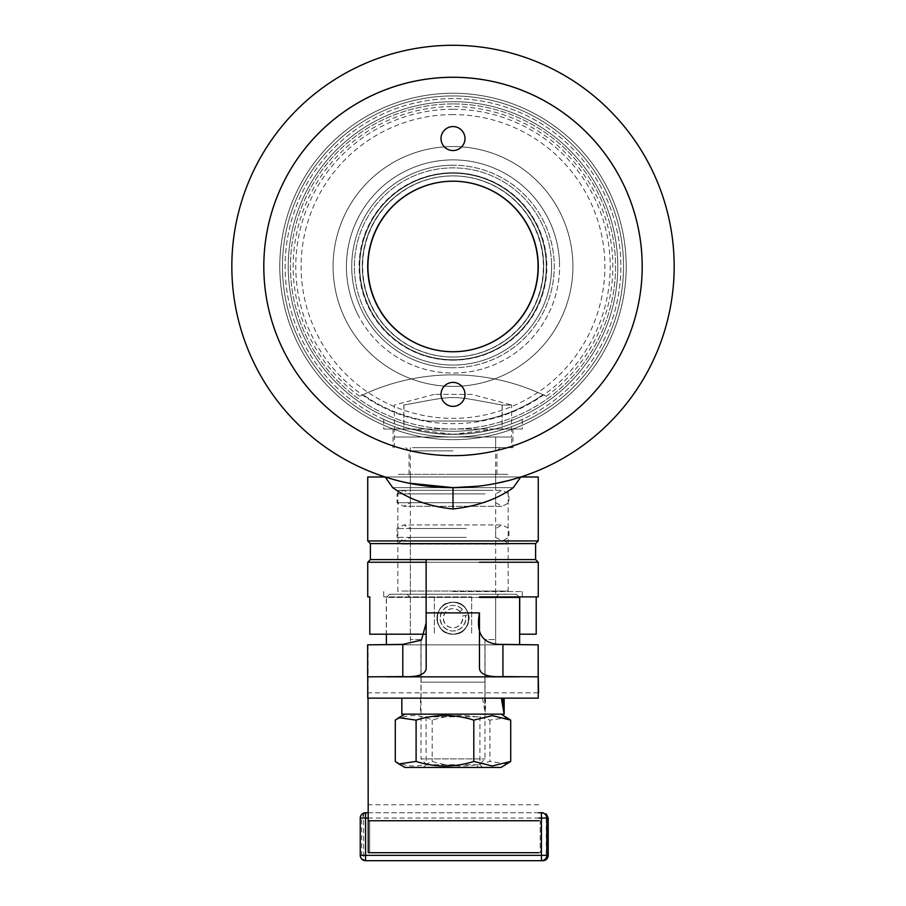 <?xml version="1.0" encoding="UTF-8"?>
<svg xmlns="http://www.w3.org/2000/svg" width="906" height="906" viewBox="0 0 906 906"><rect width="100%" height="100%" fill="white"/><g stroke="black" fill="none" stroke-linecap="round" stroke-linejoin="round"><path stroke-width="0.68" stroke-dasharray="4.53 3.4" d="M427.394 421.018L478.515 421.018L427.394 421.018A156.647 156.647 -90 0 1 363.034 394.744A213.182 213.182 90 0 1 542.875 394.744L546.261 396.33L542.966 394.744A156.647 156.647 90 0 1 478.606 421.018L427.485 421.018L478.606 421.018M542.966 394.744A213.182 213.182 -90 0 0 363.125 394.744L359.739 396.33L363.034 394.744M427.485 421.018A156.647 156.647 90 0 1 363.125 394.744M478.515 421.018A156.647 156.647 -90 0 0 542.875 394.744M452.807 360.158A93.68 93.68 -90 0 0 533.94 219.626A93.68 93.68 -90 0 0 371.675 219.626A93.68 93.68 -90 0 0 452.807 360.158M453.193 360.158A93.68 93.68 90 0 1 372.06 219.626A93.68 93.68 90 0 1 534.325 219.626A93.68 93.68 90 0 1 453.193 360.158M452.898 351.743A85.266 85.266 90 0 1 367.53 266.466A85.266 85.266 90 0 1 452.898 181.2A85.266 85.266 0 0 1 479.297 347.587A85.266 85.266 0 0 1 376.964 305.062A85.266 85.266 0 0 1 457.598 181.325A85.266 85.266 0 0 1 524.438 313.023A85.266 85.266 0 0 1 376.964 305.062M453 351.743A85.266 85.266 0 0 1 379.15 223.839A85.266 85.266 0 0 1 526.85 223.839A85.266 85.266 0 0 1 453 351.743A85.266 85.266 0 0 0 526.85 223.839A85.266 85.266 0 0 0 379.15 223.839A85.266 85.266 0 0 0 453 351.743A85.266 85.266 -90 0 0 538.47 266.466A85.266 85.266 -90 0 0 453 181.2A85.266 85.266 0 0 0 367.734 267.361A85.266 85.266 0 0 0 454.778 351.721A85.266 85.266 0 0 0 538.232 263.805A85.266 85.266 0 0 0 408.074 193.997A85.266 85.266 0 0 0 412.694 341.619A85.266 85.266 0 0 0 538.232 263.805M423.51 437.009L495.639 437.009L423.51 437.009M423.51 447.666L495.639 447.666L423.51 447.666M412.445 437.009L511.618 437.009L412.445 437.009M412.445 447.666L511.618 447.666L412.445 447.666M436.952 618.209C437.892 608.504 443.215 603.17 452.932 602.218C473.566 601.244 473.566 635.185 452.932 634.2C443.215 633.249 437.892 627.926 436.952 618.209M437.066 618.209C438.017 627.926 443.34 633.249 453.068 634.2C473.691 635.185 473.691 601.244 453.068 602.218C443.34 603.17 438.017 608.504 437.066 618.209C438.017 608.504 443.34 603.17 453.068 602.218C473.691 601.244 473.691 635.185 453.068 634.2C443.34 633.249 438.017 627.926 437.066 618.209C438.062 627.926 443.385 633.249 453.102 634.2C462.807 633.249 468.142 627.926 469.082 618.209C468.142 608.504 462.807 603.17 453.102 602.218C443.385 603.17 438.062 608.504 437.111 618.209M471.845 394.382L434.155 394.382L471.845 394.382L511.618 405.039L502.184 405.039C447.972 395.073 458.13 395.073 403.917 405.039L403.816 405.039C458.028 395.073 447.87 395.073 502.083 405.039L511.618 405.039L511.618 437.009L394.382 437.009L511.618 437.009L511.618 447.666M403.917 405.039L403.917 429.014L502.184 429.014L502.184 405.039M502.083 405.039L502.083 429.014L403.816 429.014L403.816 405.039M403.917 429.014L502.184 429.014M502.083 429.014L403.816 429.014M421.064 639.534L410.361 639.534L420.984 639.534L420.984 682.161L420.984 639.534M484.937 682.161L420.984 682.161L484.982 682.161L484.937 639.534L495.639 639.534L485.016 639.534L485.016 682.161L421.018 682.161L421.018 758.911L484.982 758.911L421.018 758.911L429.546 767.439L476.454 767.439L429.546 767.439M421.064 682.161L485.016 682.161L484.982 758.911L476.454 767.439M495.639 447.666L495.639 437.009L410.361 437.009L495.639 437.009L495.639 639.534M369.829 308.674A93.261 93.261 0 0 0 531.131 317.394A93.261 93.261 0 0 0 458.028 173.34A93.261 93.261 0 0 0 369.829 308.674A93.261 93.261 0 0 1 458.028 173.34A93.261 93.261 0 0 1 531.131 317.394A93.261 93.261 0 0 1 369.829 308.674A93.261 93.261 0 0 0 531.131 317.394A93.261 93.261 0 0 0 458.028 173.34A93.261 93.261 0 0 0 369.829 308.674M365.084 311.086A98.595 98.595 0 0 1 458.323 168.018A98.595 98.595 0 0 1 535.605 320.305A98.595 98.595 0 0 1 365.084 311.086A98.595 98.595 0 0 1 458.323 168.018A98.595 98.595 0 0 1 535.605 320.305A98.595 98.595 0 0 1 365.084 311.086M346.069 320.735A119.909 119.909 0 0 1 459.467 146.738A119.909 119.909 0 0 1 553.464 331.947A119.909 119.909 0 0 1 346.069 320.735A119.909 119.909 0 0 1 459.467 146.738A119.909 119.909 0 0 1 553.464 331.947A119.909 119.909 0 0 1 346.069 320.735M357.949 314.71A106.591 106.591 0 0 1 458.753 160.034A106.591 106.591 0 0 1 542.298 324.665A106.591 106.591 0 0 1 357.949 314.71M525.389 112.061A170.543 170.543 0 0 1 550.531 406.375A170.543 170.543 0 0 1 283.08 280.985A170.543 170.543 0 0 1 525.389 112.061A170.543 170.543 0 0 0 283.08 280.985A170.543 170.543 0 0 0 550.531 406.375A170.543 170.543 0 0 0 525.389 112.061M533.306 95.164A189.195 189.195 0 0 1 561.199 421.675A189.195 189.195 0 0 1 264.495 282.57A189.195 189.195 0 0 1 533.306 95.164A189.195 189.195 0 0 1 561.199 421.675A189.195 189.195 0 0 1 264.495 282.57A189.195 189.195 0 0 1 533.306 95.164M546.216 263.555A93.261 93.261 0 0 1 408.912 348.663A93.261 93.261 0 0 1 403.861 187.202A93.261 93.261 0 0 1 546.216 263.555A93.261 93.261 0 0 0 403.861 187.202A93.261 93.261 0 0 0 408.912 348.663A93.261 93.261 0 0 0 546.216 263.555A93.261 93.261 0 0 1 408.912 348.663A93.261 93.261 0 0 1 403.861 187.202A93.261 93.261 0 0 1 546.216 263.555M551.55 263.386A98.595 98.595 0 0 0 401.052 182.672A98.595 98.595 0 0 0 406.398 353.351A98.595 98.595 0 0 0 551.55 263.386A98.595 98.595 0 0 0 401.052 182.672A98.595 98.595 0 0 0 406.398 353.351A98.595 98.595 0 0 0 551.55 263.386M572.852 262.717A119.909 119.909 0 0 0 389.829 164.552A119.909 119.909 0 0 0 396.318 372.14A119.909 119.909 0 0 0 572.852 262.717A119.909 119.909 0 0 0 389.829 164.552A119.909 119.909 0 0 0 396.318 372.14A119.909 119.909 0 0 0 572.852 262.717M559.534 263.136A106.591 106.591 0 0 0 396.851 175.877A106.591 106.591 0 0 0 402.615 360.395A106.591 106.591 0 0 0 559.534 263.136M464.993 138.561A11.993 11.993 0 0 0 447.009 128.176A11.993 11.993 0 0 0 447.009 148.946A11.993 11.993 0 0 0 464.993 138.561M464.993 394.382A11.993 11.993 0 0 0 447.009 383.997A11.993 11.993 0 0 0 447.009 404.755A11.993 11.993 0 0 0 464.993 394.382M453 109.252A157.214 157.214 0 0 0 316.851 345.084A157.214 157.214 0 0 0 589.149 345.084A157.214 157.214 0 0 0 453 109.252M453 95.934A170.543 170.543 0 0 1 600.689 351.743A170.543 170.543 0 0 1 305.311 351.743A170.543 170.543 0 0 1 453 95.934A170.543 170.543 0 0 0 305.311 351.743A170.543 170.543 0 0 0 600.689 351.743A170.543 170.543 0 0 0 453 95.934M453 114.586A151.891 151.891 0 0 0 321.46 342.411A151.891 151.891 0 0 0 584.54 342.411A151.891 151.891 0 0 0 453 114.586M453 103.918A162.548 162.548 0 0 0 312.23 347.745A162.548 162.548 0 0 0 593.77 347.745A162.548 162.548 0 0 0 453 103.918A162.548 162.548 0 0 0 312.23 347.745A162.548 162.548 0 0 0 593.77 347.745A162.548 162.548 0 0 0 453 103.918M453 93.261A173.205 173.205 0 0 0 303 353.068A173.205 173.205 0 0 0 603 353.068A173.205 173.205 0 0 0 453 93.261A173.205 173.205 0 0 0 303 353.068A173.205 173.205 0 0 0 603 353.068A173.205 173.205 0 0 0 453 93.261M453 77.282A189.195 189.195 0 0 0 289.15 361.064A189.195 189.195 0 0 0 616.85 361.064A189.195 189.195 0 0 0 453 77.282M453 181.2A85.266 85.266 0 0 0 379.15 309.105A85.266 85.266 0 0 0 526.85 309.105A85.266 85.266 0 0 0 453 181.2M453 173.205A93.261 93.261 0 0 0 372.23 313.102A93.261 93.261 0 0 0 533.77 313.102A93.261 93.261 0 0 0 453 173.205M453 165.209A101.257 101.257 0 0 0 365.311 317.1A101.257 101.257 0 0 0 540.689 317.1A101.257 101.257 0 0 0 453 165.209M453 146.557A119.909 119.909 0 0 0 349.15 326.432A119.909 119.909 0 0 0 556.85 326.432A119.909 119.909 0 0 0 453 146.557A119.909 119.909 0 0 0 349.15 326.432A119.909 119.909 0 0 0 556.85 326.432A119.909 119.909 0 0 0 453 146.557M483.464 490.305L410.361 490.305L483.464 490.305M483.464 474.314L410.361 474.314L483.464 474.314M492.422 490.305L397.836 490.305L492.422 490.305M492.422 474.314L397.836 474.314L492.422 474.314M410.361 644.857L495.639 644.857L410.361 644.857L410.361 597.428L495.639 597.428L410.361 597.428L407.168 594.234L498.832 594.234L407.168 594.234M389.58 594.234L516.42 594.234L389.58 594.234L386.386 597.428L479.467 597.428M468.934 618.209C467.983 608.504 462.66 603.17 452.932 602.218C432.309 601.244 432.309 635.185 452.932 634.2C462.66 633.249 467.983 627.926 468.934 618.209C467.938 627.926 462.615 633.249 452.898 634.2C443.193 633.249 437.858 627.926 436.919 618.209C437.858 608.504 443.193 603.17 452.898 602.218C462.615 603.17 467.938 608.504 468.889 618.209M519.614 597.428L386.386 597.428L386.386 634.2M386.386 644.857L519.308 644.857M401.709 544.132L508.164 544.132L401.709 544.132M404.688 540.939L504.959 540.939L404.688 540.939M401.709 591.029L508.164 591.029L401.709 591.029M413.363 540.939L495.639 540.939L413.363 540.939M404.688 594.234L504.959 594.234L404.688 594.234M413.363 594.234L495.639 594.234L413.363 594.234M463.102 537.36L410.361 537.36L463.102 537.36M466.262 537.36L397.043 537.36L466.262 537.36M463.102 528.526L410.361 528.526L463.102 528.526M466.262 528.526L397.043 528.526L466.262 528.526M477.428 502.717L410.361 502.717L477.428 502.717M485.061 502.717L397.043 502.717L485.061 502.717M477.428 493.883L410.361 493.883L477.428 493.883M485.061 493.883L397.043 493.883L485.061 493.883M462.479 616.091L468.696 614.676L462.479 616.091A9.592 9.592 -90 0 1 453.125 627.801L452.875 627.801A9.592 9.592 -90 0 0 462.23 616.091M462.502 609.523L459.92 611.697L462.502 609.523A12.786 12.786 -90 0 0 441.743 612.365A12.786 12.786 -90 0 0 451.516 630.904A12.786 12.786 -90 0 0 465.593 615.378M460.157 611.697A9.592 9.592 -90 0 0 443.532 618.209A9.592 9.592 -90 0 0 453.125 627.801M464.846 607.348A15.991 15.991 -90 0 0 437.122 618.209A15.991 15.991 -90 0 0 453.113 634.2A15.991 15.991 -90 0 0 468.696 614.676M464.619 607.348A15.991 15.991 -90 0 0 436.907 618.209A15.991 15.991 -90 0 0 452.887 634.2A15.991 15.991 -90 0 0 468.481 614.676M462.264 609.523A12.786 12.786 -90 0 0 441.505 612.365A12.786 12.786 -90 0 0 451.279 630.904A12.786 12.786 -90 0 0 465.356 615.378M459.92 611.697A9.592 9.592 -90 0 0 443.283 618.209A9.592 9.592 -90 0 0 452.875 627.801M426.126 623.124L426.126 559.591L479.467 559.591L426.182 559.591M367.632 676.839L538.266 676.839L367.734 676.839L368.051 698.152M538.538 644.857L367.632 644.857M368.006 644.857L368.085 676.839L538.628 676.839M538.742 804.743L368.198 804.743L368.085 676.839M368.198 804.743L368.232 820.734L540.225 820.734L368.232 820.734L540.225 820.734L540.225 852.705L369.682 852.705L369.682 820.734L540.225 820.734L540.225 852.705L538.776 852.705M368.232 852.705L369.682 852.705L369.682 820.734L368.232 820.734L368.232 852.705L369.682 852.705M485.038 644.857L420.962 644.857L485.038 644.857L485.038 698.152L420.962 698.152L420.962 644.857M421.086 698.152L421.086 644.857M420.962 698.152L485.038 698.152M484.914 698.152L484.914 644.857M538.266 698.152L367.734 698.152M368.006 676.839L538.538 676.839M542.898 860.7A5.334 3.386 90 0 0 546.284 855.366L546.284 813.95L542.909 812.739L367.032 812.739L363.646 813.95L363.646 855.366A5.334 3.375 -90 0 0 367.021 860.7L365.582 860.7M367.021 860.7A5.334 5.334 90 0 1 361.698 855.366L361.698 818.061L363.646 813.95M538.742 812.739L368.142 812.739M365.582 812.739L367.032 812.739M482.468 698.152L485.435 714.143L503.895 714.143L485.288 714.143L484.506 698.152L504.166 698.152L401.834 698.152L484.506 698.152M504.155 714.143L401.834 714.143M426.409 716.805L479.931 716.805L426.409 716.805M423.781 714.143L482.592 714.143L423.781 714.143M426.409 764.766L479.931 764.766L426.409 764.766M490.293 714.143L404.903 714.143L490.293 714.143M423.781 767.439L482.592 767.439L423.781 767.439M404.903 767.439L501.097 767.439M395.288 720.123C407.587 714.03 419.886 714.03 432.196 720.123C451.437 714.03 470.667 714.03 489.908 720.123L507.179 717.654M507.179 763.928L489.908 761.448C470.667 767.541 451.437 767.541 432.196 761.448C419.886 767.541 407.587 767.541 395.288 761.448M432.196 720.123L432.196 761.448M489.908 720.123L489.908 761.448M513.294 487.643C496.601 499.489 476.499 506.59 453 508.957C428.629 506.25 408.538 499.138 392.706 487.643L513.294 487.643L392.706 487.643L385.163 476.986C401.471 483.068 424.087 486.624 453 487.643C481.913 486.613 504.517 483.057 520.837 476.986L513.294 487.643M385.163 476.986L520.837 476.986L385.163 476.986C401.471 483.068 424.087 486.624 453 487.643C424.087 486.624 401.471 483.068 385.163 476.986L520.837 476.986C504.529 483.068 481.913 486.624 453 487.643C481.913 486.624 504.529 483.068 520.837 476.986L522.286 476.511L520.837 476.986M408.289 483.079L392.525 479.217M512.298 479.546L508.459 480.576M494.88 483.634L477.79 486.25M617.767 266.466A164.767 164.767 0 0 1 453 431.245A164.767 164.767 0 0 1 288.233 266.466A164.767 164.767 0 0 1 453 101.698A164.767 164.767 0 0 1 617.767 266.466A164.767 164.767 0 0 0 453 101.698A164.767 164.767 0 0 0 288.233 266.466A164.767 164.767 0 0 0 453 431.245A164.767 164.767 0 0 0 617.767 266.466M453 455.661A189.195 189.195 0 0 1 289.15 171.868A189.195 189.195 0 0 1 616.85 171.868A189.195 189.195 0 0 1 453 455.661M453 439.682A173.205 173.205 0 0 1 303 179.864A173.205 173.205 0 0 1 603 179.864A173.205 173.205 0 0 1 453 439.682A173.205 173.205 0 0 1 303 179.864A173.205 173.205 0 0 1 603 179.864A173.205 173.205 0 0 1 453 439.682A173.205 173.205 0 0 1 303 179.864A173.205 173.205 0 0 1 603 179.864A173.205 173.205 0 0 1 453 439.682A173.205 173.205 0 0 1 303 179.864A173.205 173.205 0 0 1 603 179.864A173.205 173.205 0 0 1 453 439.682M453 434.348A167.882 167.882 0 0 1 307.61 182.536A167.882 167.882 0 0 1 598.39 182.536A167.882 167.882 0 0 1 453 434.348A167.882 167.882 0 0 1 307.61 182.536A167.882 167.882 0 0 1 598.39 182.536A167.882 167.882 0 0 1 453 434.348C415.594 434.891 383.045 419.206 383.714 419.387C383.045 419.206 415.594 434.891 453 434.348C490.406 434.891 522.955 419.206 522.286 419.387C522.955 419.206 490.406 434.891 453 434.348L494.959 429.014L512.955 429.014L494.959 429.014C466.986 435.899 439.014 435.899 411.041 429.014L393.045 429.014L411.041 429.014L453 434.348M453 386.386A119.909 119.909 0 0 1 349.15 206.511A119.909 119.909 0 0 1 556.85 206.511A119.909 119.909 0 0 1 453 386.386A119.909 119.909 0 0 1 349.15 206.511A119.909 119.909 0 0 1 556.85 206.511A119.909 119.909 0 0 1 453 386.386M453 367.734A101.257 101.257 0 0 1 365.311 215.843A101.257 101.257 0 0 1 540.689 215.843A101.257 101.257 0 0 1 453 367.734M453 359.739A93.261 93.261 0 0 1 372.23 219.841A93.261 93.261 0 0 1 533.77 219.841A93.261 93.261 0 0 1 453 359.739M231.834 266.466A221.166 221.166 0 0 0 563.589 458.006A221.166 221.166 0 0 0 563.589 74.926A221.166 221.166 0 0 0 231.834 266.466M453 450.871L409.036 450.871L453 450.871M453 447.666L512.955 447.666L453 447.666M453 474.314L508.164 474.314L453 474.314M538.266 596.895L479.467 596.895M369.795 634.2L386.273 634.2L386.273 596.895L383.714 596.895L471.652 596.895L386.273 596.895M434.348 596.895L434.348 634.2L434.348 596.895M471.652 596.895L471.652 634.2L471.652 596.895M453 591.561L522.286 591.561L453 591.561M386.273 634.2L424.914 634.2M519.614 634.2L536.205 634.2M411.041 429.014L383.714 429.014L411.041 429.014C439.014 435.99 466.986 435.99 494.959 429.014C466.986 435.99 439.014 435.99 411.041 429.014M512.785 476.986L383.714 476.986L512.785 476.986M494.959 429.014L522.286 429.014L494.959 429.014M370.395 543.6L535.605 543.6M370.395 559.591L535.605 559.591M538.266 540.939L367.734 540.939M367.734 562.252L538.266 562.252M479.467 562.252L426.126 562.252M538.266 476.986L367.734 476.986M452.807 357.032A90.566 90.566 90 0 1 374.382 221.189A90.566 90.566 90 0 1 531.233 221.189A90.566 90.566 90 0 1 452.807 357.032M453.193 357.032A90.566 90.566 -90 0 0 531.618 221.189A90.566 90.566 -90 0 0 374.767 221.189A90.566 90.566 -90 0 0 453.193 357.032M372.207 307.474A90.6 90.6 0 0 1 457.892 176.002A90.6 90.6 0 0 1 528.9 315.934A90.6 90.6 0 0 1 372.207 307.474M543.555 263.635A90.6 90.6 0 0 0 405.265 189.467A90.6 90.6 0 0 0 410.18 346.307A90.6 90.6 0 0 0 543.555 263.635M426.182 614.438L426.182 668.288L426.182 612.886L479.467 612.886M538.266 692.818L368.04 692.818M360.248 855.366L548.221 855.366M368.153 818.061L538.764 818.061M361.698 818.061L360.248 818.061M453 487.643L453 508.957M546.261 396.33A159.886 159.886 0 0 0 453 106.591A159.886 159.886 0 0 0 359.739 396.33M410.361 447.666L410.361 639.534M394.382 447.666L394.382 405.039L434.155 394.382M410.361 474.314L410.361 490.305M495.639 474.314L495.639 490.305M397.836 591.561L397.836 490.305M508.164 591.561L508.164 490.305M495.639 644.857L495.639 597.428L498.832 594.234M516.42 594.234L519.081 596.895M401.041 540.939L397.836 544.132L397.836 591.029L401.041 594.234M504.959 540.939L508.164 544.132L508.164 591.029L504.959 594.234M410.361 540.939L410.361 594.234M495.639 540.939L495.639 594.234M495.639 537.36L502.298 540.939L403.702 540.939L502.298 540.939L508.957 537.36L508.957 528.526L502.298 524.948L403.702 524.948L397.043 528.526L397.043 537.36L403.702 540.939L410.361 537.36L410.361 528.526L403.702 524.948L502.298 524.948L495.639 528.526L495.639 537.36M495.639 502.717L502.298 506.295L403.702 506.295L502.298 506.295L508.957 502.717L508.957 493.883L502.298 490.305L403.702 490.305L397.043 493.883L397.043 502.717L403.702 506.295L410.361 502.717L410.361 493.883L403.702 490.305L502.298 490.305L495.639 493.883L495.639 502.717M420.486 698.152L420.486 714.143M485.514 698.152L485.514 709.126M482.592 767.439L479.931 764.766L479.931 716.805L482.592 714.143M423.408 767.439L426.069 764.766L426.069 716.805L423.408 714.143M383.714 419.387L383.714 429.014M522.286 419.387L522.286 429.014M496.964 474.314L496.964 450.871L500.169 447.666M409.036 474.314L409.036 450.871L405.831 447.666M383.714 591.561L383.714 596.895M522.286 591.561L522.286 596.895M393.045 429.014L393.045 447.666M512.955 429.014L512.955 447.666"/><path stroke-width="1.36" d="M376.964 305.062A85.266 85.266 0 0 1 452.898 181.2A85.266 85.266 90 0 1 538.073 266.466A85.266 85.266 90 0 1 452.898 351.743M538.232 263.805A85.266 85.266 0 0 0 453 181.2A85.266 85.266 -90 0 0 367.927 266.466A85.266 85.266 -90 0 0 453 351.743M464.993 138.561A11.993 11.993 0 0 1 447.009 148.946A11.993 11.993 0 0 1 447.009 128.176A11.993 11.993 0 0 1 464.993 138.561M464.993 394.382A11.993 11.993 0 0 1 447.009 404.755A11.993 11.993 0 0 1 447.009 383.997A11.993 11.993 0 0 1 464.993 394.382M453 77.282A189.195 189.195 0 0 0 289.15 361.064A189.195 189.195 0 0 0 616.85 361.064A189.195 189.195 0 0 0 453 77.282M453 181.2A85.266 85.266 0 0 0 379.15 309.105A85.266 85.266 0 0 0 526.85 309.105A85.266 85.266 0 0 0 453 181.2M479.467 597.428L519.614 597.428L519.614 644.857M479.467 668.266L479.467 612.886C475.537 634.494 483.362 644.993 502.932 644.381L538.175 644.857L538.175 676.839L502.932 676.601C487.938 677.326 480.112 674.551 479.467 668.266L479.467 612.886L426.126 612.886L426.182 668.288C425.571 674.551 417.779 677.326 402.796 676.601L367.632 676.839L367.632 644.857L402.796 644.381L421.426 640.112L426.126 623.124M426.126 559.591L370.395 559.591L370.395 543.6L535.605 543.6L535.605 559.591L426.126 559.591L426.126 612.886M519.308 676.839L386.432 676.839M368.051 698.152L368.232 852.705L538.776 852.705L368.232 852.705M538.175 644.857L538.266 692.818M367.734 676.839L367.734 698.152L538.266 698.152L538.175 676.839M538.583 692.818L538.266 676.839M368.142 812.739L365.582 812.739A5.334 5.334 -90 0 0 360.248 818.061L360.248 855.366A5.334 5.334 0 0 0 365.582 860.7L365.571 855.366L360.248 855.366A5.334 5.334 -90 0 0 365.582 860.7L541.448 860.7A5.334 5.334 -90 0 0 546.782 855.366L541.437 855.366L541.448 860.7L542.898 860.7L367.021 860.7M546.284 813.95L548.221 818.061L548.221 855.366A5.334 5.334 90 0 1 542.898 860.7A5.334 5.334 0 0 0 548.221 855.366L546.782 855.366L546.782 818.061A5.334 5.334 -90 0 0 541.448 812.739L538.742 812.739M542.909 812.739L541.448 812.739L541.437 818.061L548.221 818.061L548.221 855.366M369.682 852.705L538.776 852.705M502.966 698.152L504.155 714.143L501.335 698.152M401.834 698.152L401.834 714.143L503.895 714.143M490.293 767.439L404.903 767.439L398.821 763.928L416.092 761.448C435.333 767.541 454.563 767.541 473.804 761.448L492.264 765.978L510.712 761.448L501.097 767.439L490.293 767.439M501.097 714.143L510.712 720.123L492.264 715.604L473.804 720.123C454.563 714.03 435.333 714.03 416.092 720.123L398.821 717.654L395.288 720.123L395.288 761.448L398.821 763.928M416.092 720.123L416.092 761.448M473.804 720.123L473.804 761.448M510.712 720.123L510.712 761.448M512.298 479.546L520.837 476.986L513.294 487.643C497.462 499.138 477.371 506.25 453 508.957C429.501 506.59 409.399 499.489 392.706 487.643L385.163 476.986L392.525 479.217M477.79 486.25L453 487.643L408.289 483.079M508.459 480.576L494.88 483.634M231.834 266.466A221.166 221.166 0 0 1 563.589 74.926A221.166 221.166 0 0 1 563.589 458.006A221.166 221.166 0 0 1 231.834 266.466M453 455.661A189.195 189.195 0 0 1 289.15 171.868A189.195 189.195 0 0 1 616.85 171.868A189.195 189.195 0 0 1 453 455.661M536.205 596.895L536.205 634.2L519.727 634.2L519.727 596.895M369.795 596.895L367.734 596.895L369.795 596.895L369.795 634.2L424.914 634.2M479.467 596.895L538.266 596.895L538.266 562.252L479.467 562.252M370.395 543.6L367.734 540.939L538.266 540.939L535.605 543.6M426.126 562.252L367.734 562.252L367.734 596.895M367.734 540.939L367.734 476.986L385.163 476.986M520.837 476.986L538.266 476.986L538.266 540.939M502.932 676.601L502.932 644.381M402.796 676.601L402.796 644.381M368.153 820.734L538.696 820.734M360.248 818.061L365.571 818.061L365.582 812.739A5.334 5.334 0 0 0 360.248 818.061L360.248 855.366M538.764 818.061L541.437 818.061L541.437 855.366L365.571 855.366L365.571 818.061L368.153 818.061M453 487.643L453 508.957M386.386 634.2L386.386 644.857M504.166 698.152L504.166 713.147M404.903 714.143L398.821 717.654M370.395 559.591L367.734 562.252M535.605 559.591L538.266 562.252"/></g></svg>
